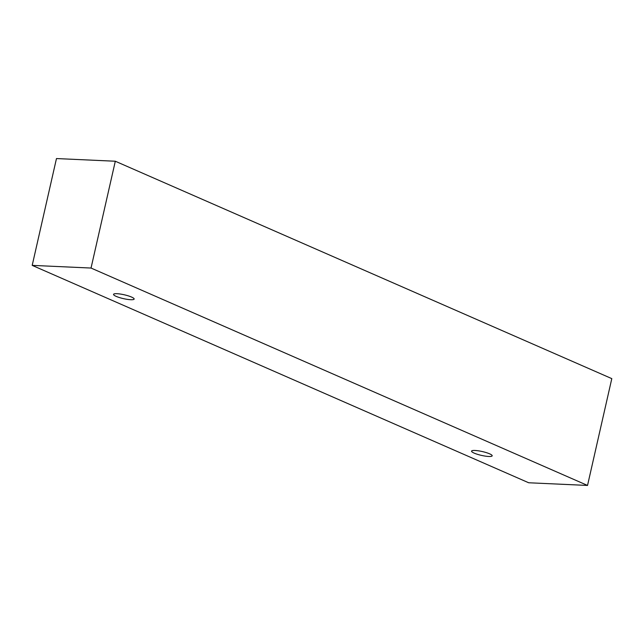 <?xml version="1.0" encoding="UTF-8"?>
<svg xmlns="http://www.w3.org/2000/svg" width="644" height="644" viewBox="0 0 644 644"><rect width="100%" height="100%" fill="white"/><g stroke="black" fill="none" stroke-linecap="round" stroke-linejoin="round"><path stroke-width="0.97" d="M489.577 453.819A10.57 1.964 12.8 0 1 492.185 455.807A10.57 1.964 12.8 0 1 488.74 456.475A10.57 1.964 12.8 0 1 477.454 454.318A10.57 1.964 12.8 0 1 471.569 451.122A10.57 1.964 12.8 0 1 478.411 450.816A10.57 1.964 12.8 0 1 489.577 453.819M130.708 299.71A10.57 1.964 12.8 0 1 119.43 297.56A10.57 1.964 12.8 0 1 113.545 294.364A10.57 1.964 12.8 0 1 120.38 294.05A10.57 1.964 12.8 0 1 131.553 297.061A10.57 1.964 12.8 0 1 134.153 299.049A10.57 1.964 12.8 0 1 130.708 299.71M528.692 482.767L32.2 265.376L91.037 268.049L587.529 485.439L528.692 482.767M32.2 265.376L56.471 158.561L115.308 161.233L611.8 378.624L587.529 485.439M115.308 161.233L91.037 268.049"/></g></svg>
